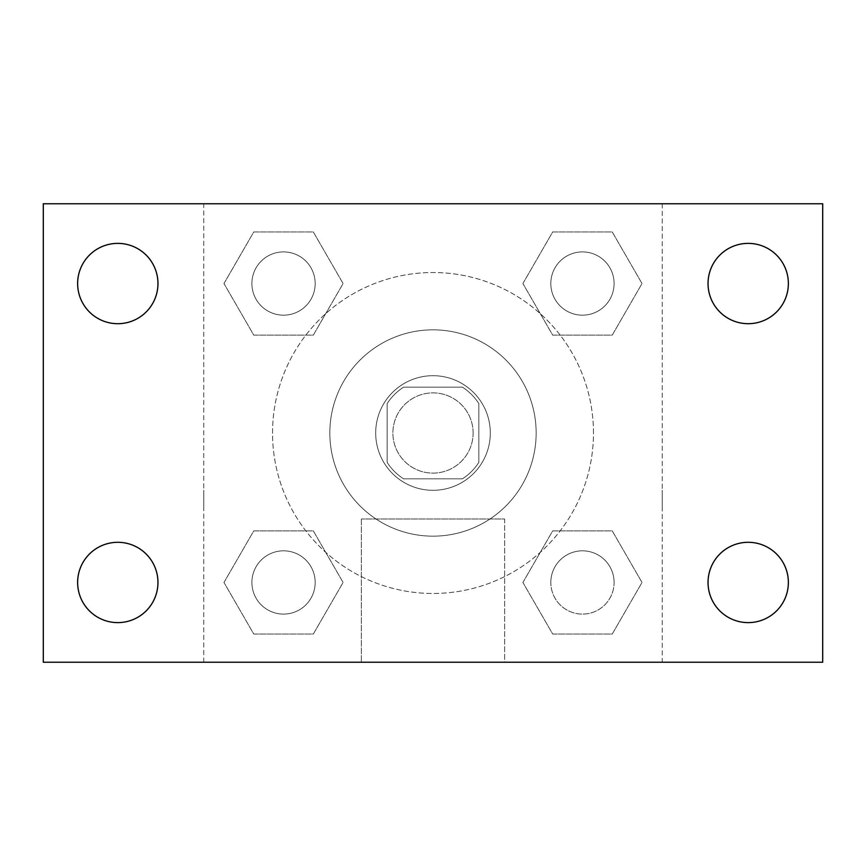 <?xml version="1.0" encoding="UTF-8"?>
<svg xmlns="http://www.w3.org/2000/svg" width="866" height="866" viewBox="0 0 866 866"><rect width="100%" height="100%" fill="white"/><g stroke="black" fill="none" stroke-linecap="round" stroke-linejoin="round"><path stroke-width="0.65" stroke-dasharray="4.33 3.25" d="M473.117 433A40.117 40.117 0 0 0 412.941 398.263A40.117 40.117 0 0 0 412.941 467.737A40.117 40.117 0 0 0 473.117 433A40.117 40.117 0 0 0 412.941 398.263A40.117 40.117 0 0 0 412.941 467.737A40.117 40.117 0 0 0 473.117 433M462.401 478.844L403.599 478.844A54.471 54.471 0 0 1 387.156 462.401L387.156 403.599A54.471 54.471 0 0 1 403.599 387.156L462.401 387.156A54.471 54.471 0 0 1 478.844 403.599L478.844 462.401A54.471 54.471 0 0 1 462.401 478.844L403.599 478.844A54.471 54.471 0 0 1 387.156 462.401L387.156 403.599A54.471 54.471 0 0 1 403.599 387.156L462.401 387.156A54.471 54.471 0 0 1 478.844 403.599L478.844 462.401A54.471 54.471 0 0 1 462.401 478.844M433 375.692A57.308 57.308 0 0 1 482.633 461.654A57.308 57.308 0 0 1 383.367 461.654A57.308 57.308 0 0 1 433 375.692A57.308 57.308 0 0 0 375.692 433A57.308 57.308 0 0 0 433 490.308A57.308 57.308 0 0 0 490.308 433A57.308 57.308 0 0 0 433 375.692M536.151 433A103.151 103.151 0 0 0 381.419 343.661A103.151 103.151 0 0 0 381.419 522.339A103.151 103.151 0 0 0 536.151 433A103.151 103.151 0 0 0 381.419 343.661A103.151 103.151 0 0 0 381.419 522.339A103.151 103.151 0 0 0 536.151 433M223.98 283.539L253.76 231.958L313.319 231.958L343.098 283.539L313.319 335.12L253.76 335.12L223.98 283.539L253.76 231.958L313.319 231.958L343.098 283.539L313.319 335.12L253.76 335.12L223.98 283.539L253.76 231.958L313.319 231.958L343.098 283.539L313.319 335.12L253.76 335.12L223.98 283.539M223.98 582.461L253.76 530.88L313.319 530.88L343.098 582.461L313.319 634.042L253.76 634.042L223.98 582.461L253.76 530.88L313.319 530.88L343.098 582.461L313.319 634.042L253.76 634.042L223.98 582.461L253.76 530.88L313.319 530.88L343.098 582.461L313.319 634.042L253.76 634.042L223.98 582.461M203.77 662.23L203.77 203.77L662.23 203.77L662.23 662.23L203.77 662.23L203.77 203.77L662.23 203.77L662.23 662.23L203.77 662.23M522.902 283.539L552.681 231.958L612.24 231.958L642.02 283.539L612.24 335.12L552.681 335.12L522.902 283.539L552.681 231.958L612.24 231.958L642.02 283.539L612.24 335.12L552.681 335.12L522.902 283.539L552.681 231.958L612.24 231.958L642.02 283.539L612.24 335.12L552.681 335.12L522.902 283.539M522.902 582.461L552.681 530.88L612.24 530.88L642.02 582.461L612.24 634.042L552.681 634.042L522.902 582.461L552.681 530.88L612.24 530.88L642.02 582.461L612.24 634.042L552.681 634.042L522.902 582.461L552.681 530.88L612.24 530.88L642.02 582.461L612.24 634.042L552.681 634.042L522.902 582.461M453.059 203.77L412.941 203.781L453.059 203.77M593.47 433A160.47 160.47 0 0 0 352.765 294.029A160.47 160.47 0 0 0 352.765 571.971A160.47 160.47 0 0 0 593.47 433A160.47 160.47 0 0 0 352.765 294.029A160.47 160.47 0 0 0 352.765 571.971A160.47 160.47 0 0 0 593.47 433M315.17 582.461A31.631 31.631 0 0 0 267.724 555.063A31.631 31.631 0 0 0 267.724 609.859A31.631 31.631 0 0 0 315.17 582.461A31.631 31.631 0 0 0 267.724 555.063A31.631 31.631 0 0 0 267.724 609.859A31.631 31.631 0 0 0 315.17 582.461A31.631 31.631 0 0 0 267.724 555.063A31.631 31.631 0 0 0 267.724 609.859A31.631 31.631 0 0 0 315.17 582.461A31.631 31.631 0 0 0 267.724 555.063A31.631 31.631 0 0 0 267.724 609.859A31.631 31.631 0 0 0 315.17 582.461M315.17 283.539A31.631 31.631 0 0 0 267.724 256.141A31.631 31.631 0 0 0 267.724 310.937A31.631 31.631 0 0 0 315.17 283.539A31.631 31.631 0 0 0 267.724 256.141A31.631 31.631 0 0 0 267.724 310.937A31.631 31.631 0 0 0 315.17 283.539A31.631 31.631 0 0 0 267.724 256.141A31.631 31.631 0 0 0 267.724 310.937A31.631 31.631 0 0 0 315.17 283.539A31.631 31.631 0 0 0 267.724 256.141A31.631 31.631 0 0 0 267.724 310.937A31.631 31.631 0 0 0 315.17 283.539M614.091 283.539A31.631 31.631 0 0 0 566.645 256.141A31.631 31.631 0 0 0 566.645 310.937A31.631 31.631 0 0 0 614.091 283.539A31.631 31.631 0 0 0 566.645 256.141A31.631 31.631 0 0 0 566.645 310.937A31.631 31.631 0 0 0 614.091 283.539A31.631 31.631 0 0 0 566.645 256.141A31.631 31.631 0 0 0 566.645 310.937A31.631 31.631 0 0 0 614.091 283.539A31.631 31.631 0 0 0 566.645 256.141A31.631 31.631 0 0 0 566.645 310.937A31.631 31.631 0 0 0 614.091 283.539M550.83 582.461A31.631 31.631 0 0 1 598.276 555.063A31.631 31.631 0 0 1 598.276 609.859A31.631 31.631 0 0 1 550.83 582.461A31.631 31.631 0 0 1 598.276 555.063A31.631 31.631 0 0 1 598.276 609.859A31.631 31.631 0 0 1 550.83 582.461M504.64 662.23L361.36 662.23L504.64 662.23L361.36 662.23L504.64 662.23L504.64 519.005L361.36 519.005L504.64 519.005L361.36 519.005L504.64 519.005L504.64 662.23M203.77 490.308L203.77 510.366L203.781 490.308M662.23 490.308L662.23 510.366L662.219 490.308M43.3 203.77L822.7 203.77L822.7 662.23L43.3 662.23L43.3 203.77M157.958 283.539A40.161 40.161 0 0 1 97.717 318.32A40.161 40.161 0 0 1 97.717 248.759A40.161 40.161 0 0 1 157.958 283.539M788.363 283.539A40.161 40.161 0 0 1 728.122 318.32A40.161 40.161 0 0 1 728.122 248.759A40.161 40.161 0 0 1 788.363 283.539M788.363 582.461A40.161 40.161 0 0 1 728.122 617.242A40.161 40.161 0 0 1 728.122 547.68A40.161 40.161 0 0 1 788.363 582.461M157.958 582.461A40.161 40.161 0 0 1 97.717 617.242A40.161 40.161 0 0 1 97.717 547.68A40.161 40.161 0 0 1 157.958 582.461M43.3 490.308L43.3 510.366L43.322 490.308M822.7 490.308L822.7 510.366L822.678 490.308M614.091 582.461A31.631 31.631 0 0 0 566.645 555.063A31.631 31.631 0 0 0 566.645 609.859A31.631 31.631 0 0 0 614.091 582.461A31.631 31.631 0 0 0 566.645 555.063A31.631 31.631 0 0 0 566.645 609.859A31.631 31.631 0 0 0 614.091 582.461M361.36 519.005L361.36 662.23L361.36 519.005"/><path stroke-width="1.3" d="M43.3 662.23L43.3 203.77L822.7 203.77L822.7 662.23L43.3 662.23M117.798 622.622A40.161 40.161 0 0 0 157.958 582.461A40.161 40.161 0 0 0 117.798 542.3A40.161 40.161 0 0 0 77.637 582.461A40.161 40.161 0 0 0 117.798 622.622M748.202 622.622A40.161 40.161 0 0 0 788.363 582.461A40.161 40.161 0 0 0 748.202 542.3A40.161 40.161 0 0 0 708.042 582.461A40.161 40.161 0 0 0 748.202 622.622M748.202 323.7A40.161 40.161 0 0 0 788.363 283.539A40.161 40.161 0 0 0 748.202 243.378A40.161 40.161 0 0 0 708.042 283.539A40.161 40.161 0 0 0 748.202 323.7M117.798 323.7A40.161 40.161 0 0 0 157.958 283.539A40.161 40.161 0 0 0 117.798 243.378A40.161 40.161 0 0 0 77.637 283.539A40.161 40.161 0 0 0 117.798 323.7"/></g></svg>
